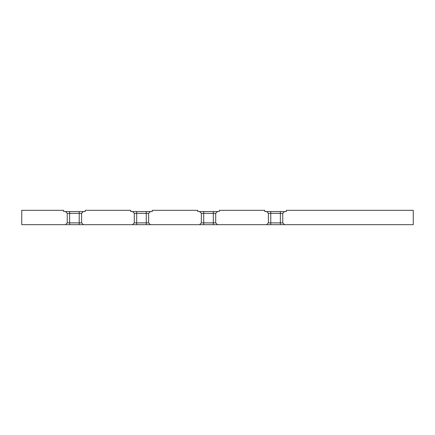 <?xml version="1.0" encoding="UTF-8"?>
<svg xmlns="http://www.w3.org/2000/svg" width="435" height="435" viewBox="0 0 435 435"><rect width="100%" height="100%" fill="white"/><g stroke="black" fill="none" stroke-linecap="round" stroke-linejoin="round"><path stroke-width="0.65" d="M65.451 211.513L63.651 211.513L63.651 210.317L21.75 210.317L21.75 224.683L65.451 224.683L67.246 222.889L67.246 213.308L65.451 211.513L85.206 211.513L85.206 210.317L130.701 210.317L130.701 211.513L152.25 211.513L152.25 210.317L197.746 210.317L197.746 211.513L219.294 211.513L219.294 210.317L264.79 210.317L264.79 211.513L286.344 211.513L286.344 210.317L413.25 210.317L413.25 224.683L65.451 224.683M83.406 211.513L81.611 213.308L81.611 222.889L83.406 224.683M132.496 224.683L134.29 222.889L134.29 213.308L132.496 211.513M150.456 211.513L148.656 213.308L148.656 222.889L150.456 224.683M199.54 224.683L201.34 222.889L201.34 213.308L199.54 211.513M217.5 211.513L215.706 213.308L215.706 222.889L217.5 224.683M266.59 224.683L268.384 222.889L268.384 213.308L266.59 211.513M284.544 211.513L282.75 213.308L282.75 222.889L284.544 224.683M268.384 222.889L282.75 222.889M282.75 213.308L268.384 213.308M215.706 213.308L201.34 213.308M201.34 222.889L215.706 222.889M134.29 222.889L148.656 222.889M148.656 213.308L134.29 213.308M67.246 222.889L81.611 222.889M81.611 213.308L67.246 213.308M270.777 211.513L270.777 224.683M280.358 211.513L280.358 224.683M203.732 211.513L203.732 224.683M213.308 211.513L213.308 224.683M136.688 211.513L136.688 224.683M146.263 211.513L146.263 224.683M69.638 211.513L69.638 224.683M79.219 211.513L79.219 224.683"/></g></svg>
